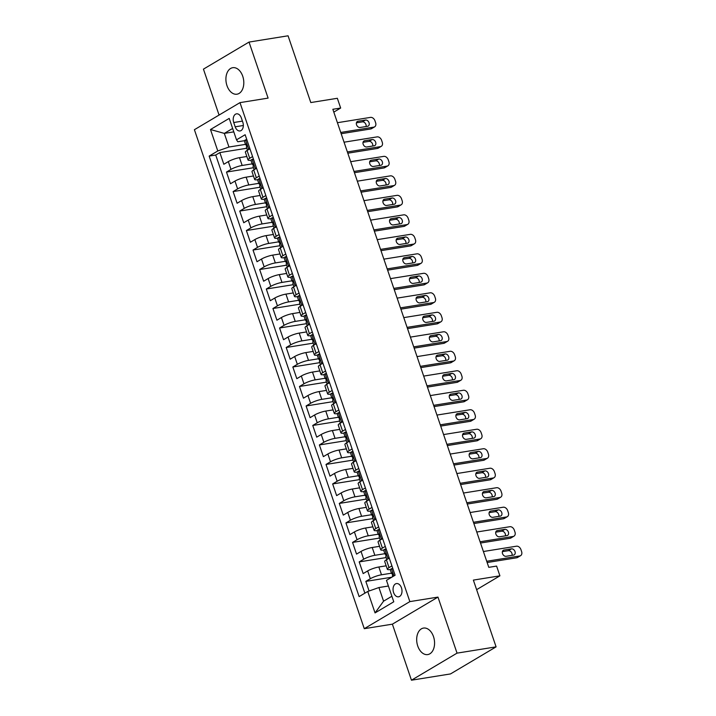 <?xml version="1.0" encoding="UTF-8"?>
<svg xmlns="http://www.w3.org/2000/svg" width="716" height="716" viewBox="0 0 716 716"><rect width="100%" height="100%" fill="white"/><g stroke="black" fill="none" stroke-linecap="round" stroke-linejoin="round"><path stroke-width="1.07" d="M433.511 636.649A13.425 8.807 -99.1 0 0 423.496 628.075A13.425 8.807 -99.1 0 0 417.741 646.011A13.425 8.807 -99.1 0 0 427.756 654.576A13.425 8.807 -99.1 0 0 433.511 636.649M242.742 76.263A13.425 8.807 -99.1 0 0 232.727 67.698A13.425 8.807 -99.1 0 0 226.972 85.634A13.425 8.807 -99.1 0 0 236.987 94.199A13.425 8.807 -99.1 0 0 242.742 76.263M401.47 587.854A6.713 4.403 -99.1 0 0 396.458 583.567A6.713 4.403 -99.1 0 0 393.585 592.535A6.713 4.403 -99.1 0 0 398.588 596.813A6.713 4.403 -99.1 0 0 401.47 587.854M411.458 680.2L450.507 673.926L496.09 646.861L457.041 653.135L437.968 597.099L409.856 601.61L364.274 628.684L392.386 624.164L411.458 680.2L457.041 653.135M409.856 601.61L239.985 102.63L194.403 129.703L364.274 628.684M239.985 102.63L268.097 98.11L249.025 42.074L203.442 69.139L219.069 115.052M249.025 42.074L288.065 35.8L310.798 102.558L337.343 98.289L340.664 108.035L332.851 109.288L488.786 567.341L496.6 566.087L499.911 575.834L473.365 580.103L496.09 646.861M246.832 156.5L239.502 157.672A8.386 1.593 161.2 0 0 228.323 161.601L223.831 164.277L219.848 152.58L246.823 148.248M252.139 163.866L242.16 165.468A8.386 1.593 161.2 0 0 230.982 169.397L226.489 172.073L253.455 167.732M226.489 172.073L230.463 183.761L234.964 181.094A8.386 1.593 161.2 0 1 246.134 177.165L253.464 175.984M260.096 195.477L252.775 196.658A8.386 1.593 161.2 0 0 241.596 200.587L237.103 203.255L233.121 191.566L260.096 187.225M266.737 214.97L259.407 216.151A8.386 1.593 161.2 0 0 248.237 220.081L243.735 222.748L239.753 211.05L266.728 206.718M273.369 234.463L266.048 235.636A8.386 1.593 161.2 0 0 254.869 239.574L250.376 242.241L246.394 230.543L273.36 226.211M280.001 253.956L272.68 255.129A8.386 1.593 161.2 0 0 261.501 259.058L257.008 261.734L253.025 250.036L280.001 245.704M286.642 273.44L279.312 274.622A8.386 1.593 161.2 0 0 268.142 278.551L263.64 281.227L259.657 269.529L286.633 265.189M293.274 292.934L285.952 294.115A8.386 1.593 161.2 0 0 274.774 298.044L270.281 300.711L266.298 289.022L293.265 284.682M299.915 312.427L292.584 313.608A8.386 1.593 161.2 0 0 281.406 317.537L276.913 320.204L272.93 308.507L299.906 304.175M306.546 331.92L299.225 333.092A8.386 1.593 161.2 0 0 288.047 337.03L283.545 339.697L279.571 328L306.538 323.668M313.178 351.413L305.857 352.585A8.386 1.593 161.2 0 0 294.679 356.514L290.186 359.19L286.203 347.493L313.178 343.161M319.819 370.906L312.489 372.078A8.386 1.593 161.2 0 0 301.32 376.007L296.818 378.683L292.835 366.986L319.81 362.645M326.451 390.39L319.13 391.571A8.386 1.593 161.2 0 0 307.952 395.5L303.459 398.168L299.476 386.479L326.442 382.138M333.092 409.883L325.762 411.065A8.386 1.593 161.2 0 0 314.584 414.994L310.091 417.661L306.108 405.972L333.083 401.631M339.724 429.376L332.394 430.558A8.386 1.593 161.2 0 0 321.224 434.487L316.723 437.154L312.749 425.456L339.715 421.124M346.356 448.869L339.035 450.042A8.386 1.593 161.2 0 0 327.856 453.98L323.364 456.647L319.381 444.949L346.356 440.617M352.997 468.362L345.667 469.535A8.386 1.593 161.2 0 0 334.497 473.464L329.995 476.14L326.013 464.442L352.988 460.111M359.629 487.847L352.308 489.028A8.386 1.593 161.2 0 0 341.129 492.957L336.636 495.624L332.654 483.935L359.62 479.595M366.27 507.34L358.94 508.521A8.386 1.593 161.2 0 0 347.761 512.45L343.268 515.117L339.286 503.429L366.261 499.088M372.902 526.833L365.572 528.014A8.386 1.593 161.2 0 0 354.402 531.943L349.9 534.61L345.926 522.913L372.893 518.581M379.534 546.326L372.213 547.498A8.386 1.593 161.2 0 0 361.034 551.436L356.541 554.103L352.558 542.406L379.534 538.074M386.175 565.819L378.845 566.991A8.386 1.593 161.2 0 0 367.675 570.92L363.173 573.597L359.19 561.899L386.166 557.567M391.921 565.9L389.048 567.6A8.386 1.593 -18.8 0 0 387.356 569.301A8.386 1.593 -18.8 0 0 390.372 569.524L390.417 569.515M385.289 546.406L382.416 548.107A8.386 1.593 -18.8 0 0 380.724 549.807A8.386 1.593 -18.8 0 0 383.731 550.031L383.785 550.022M378.648 526.913L375.784 528.623A8.386 1.593 -18.8 0 0 374.083 530.314A8.386 1.593 -18.8 0 0 377.099 530.538L377.153 530.529M372.016 507.42L369.143 509.13A8.386 1.593 -18.8 0 0 367.451 510.83A8.386 1.593 -18.8 0 0 370.467 511.045L370.512 511.045M365.375 487.936L362.511 489.637A8.386 1.593 -18.8 0 0 360.819 491.337A8.386 1.593 -18.8 0 0 363.826 491.561L363.88 491.552M358.743 468.443L355.87 470.143A8.386 1.593 -18.8 0 0 354.178 471.844A8.386 1.593 -18.8 0 0 357.195 472.068L357.239 472.059M352.111 448.95L349.238 450.65A8.386 1.593 -18.8 0 0 347.546 452.351A8.386 1.593 -18.8 0 0 350.554 452.575L350.607 452.566M345.47 429.457L342.606 431.157A8.386 1.593 -18.8 0 0 340.914 432.858A8.386 1.593 -18.8 0 0 343.922 433.082L343.975 433.073M338.838 409.964L335.965 411.673A8.386 1.593 -18.8 0 0 334.274 413.365A8.386 1.593 -18.8 0 0 337.29 413.588L337.334 413.58M332.197 390.48L329.333 392.18A8.386 1.593 -18.8 0 0 327.642 393.881A8.386 1.593 -18.8 0 0 330.649 394.104L330.702 394.095M325.565 370.986L322.701 372.687A8.386 1.593 -18.8 0 0 321.001 374.387A8.386 1.593 -18.8 0 0 324.017 374.611L324.062 374.602M318.933 351.493L316.06 353.194A8.386 1.593 -18.8 0 0 314.369 354.894A8.386 1.593 -18.8 0 0 317.385 355.118L317.43 355.109M312.292 332L309.428 333.701A8.386 1.593 -18.8 0 0 307.737 335.401A8.386 1.593 -18.8 0 0 310.744 335.625L310.798 335.616M305.66 312.507L302.787 314.217A8.386 1.593 -18.8 0 0 301.096 315.908A8.386 1.593 -18.8 0 0 304.112 316.132L304.157 316.123M299.028 293.014L296.155 294.724A8.386 1.593 -18.8 0 0 294.464 296.424A8.386 1.593 -18.8 0 0 297.471 296.639L297.525 296.639M292.388 273.53L289.524 275.23A8.386 1.593 -18.8 0 0 287.823 276.931A8.386 1.593 -18.8 0 0 290.839 277.155L290.893 277.146M285.756 254.037L282.883 255.737A8.386 1.593 -18.8 0 0 281.191 257.438A8.386 1.593 -18.8 0 0 284.207 257.662L284.252 257.653M279.115 234.544L276.251 236.244A8.386 1.593 -18.8 0 0 274.559 237.945A8.386 1.593 -18.8 0 0 277.566 238.168L277.62 238.16M272.483 215.051L269.61 216.751A8.386 1.593 -18.8 0 0 267.918 218.452A8.386 1.593 -18.8 0 0 270.934 218.675L270.979 218.666M265.851 195.558L262.978 197.267A8.386 1.593 -18.8 0 0 261.286 198.959A8.386 1.593 -18.8 0 0 264.293 199.182L264.347 199.182M259.21 176.073L256.346 177.774A8.386 1.593 -18.8 0 0 254.645 179.474A8.386 1.593 -18.8 0 0 257.662 179.698L257.715 179.689M233.729 122.517L235.188 126.804A6.498 4.269 -99.1 0 0 240.039 130.956A6.498 4.269 -99.1 0 0 242.822 122.275L241.364 117.988A6.498 4.269 -99.1 0 0 236.513 113.835A6.498 4.269 -99.1 0 0 233.729 122.517L242.429 121.12M233.792 131.869L224.314 133.391L228.959 147.031L217.789 150.96L209.161 156.088L359.119 596.589L367.747 591.47L375.05 612.914L393.773 601.789L386.47 580.354L395.098 575.234L245.14 134.724L236.513 139.844L237.828 141.768L244.442 140.703M217.789 150.96L210.486 129.524L229.21 118.4L236.513 139.844M391.482 573.185L381.503 574.787L378.845 566.991M384.85 553.692L374.862 555.303L372.213 547.498M378.209 534.199L368.23 535.81L365.572 528.014M371.577 514.715L361.598 516.317L358.94 508.521M364.945 495.221L354.957 496.823L352.308 489.028M358.304 475.728L348.325 477.33L345.667 469.535M351.672 456.235L341.684 457.846L339.035 450.042M345.031 436.742L335.052 438.353L332.394 430.558M338.4 417.258L328.42 418.86L325.762 411.065M331.768 397.765L321.779 399.367L319.13 391.571M325.127 378.272L315.147 379.874L312.489 372.078M318.495 358.779L308.507 360.381L305.857 352.585M311.854 339.286L301.875 340.897L299.225 333.092M305.222 319.801L295.243 321.403L292.584 313.608M298.59 300.308L288.602 301.91L285.952 294.115M291.949 280.815L281.97 282.417L279.312 274.622M285.317 261.322L275.338 262.924L272.68 255.129M278.685 241.829L268.697 243.44L266.048 235.636M272.044 222.336L262.065 223.947L259.407 216.151M265.412 202.852L255.424 204.454L252.775 196.658M258.771 183.359L248.792 184.961L246.134 177.165M252.578 156.58L249.705 158.281A8.386 1.593 161.2 0 0 248.013 159.981A8.386 1.593 161.2 0 0 251.03 160.205L251.074 160.196M219.848 152.58L215.722 155.032L364.874 593.17M381.503 574.787A8.386 1.593 -18.8 0 0 370.324 578.725L365.831 581.392L369.098 590.995M359.19 561.899L363.692 559.232A8.386 1.593 -18.8 0 1 374.862 555.303M352.558 542.406L357.051 539.739A8.386 1.593 -18.8 0 1 368.23 535.81M345.926 522.913L350.419 520.246A8.386 1.593 -18.8 0 1 361.598 516.317M339.286 503.429L343.787 500.752A8.386 1.593 -18.8 0 1 354.957 496.823M332.654 483.935L337.147 481.259A8.386 1.593 -18.8 0 1 348.325 477.33M326.013 464.442L330.515 461.775A8.386 1.593 -18.8 0 1 341.684 457.846M319.381 444.949L323.874 442.282A8.386 1.593 -18.8 0 1 335.052 438.353M312.749 425.456L317.242 422.789A8.386 1.593 -18.8 0 1 328.42 418.86M306.108 405.972L310.61 403.296A8.386 1.593 -18.8 0 1 321.779 399.367M299.476 386.479L303.969 383.803A8.386 1.593 -18.8 0 1 315.147 379.874M292.835 366.986L297.337 364.319A8.386 1.593 -18.8 0 1 308.507 360.381M286.203 347.493L290.696 344.826A8.386 1.593 -18.8 0 1 301.875 340.897M279.571 328L284.064 325.332A8.386 1.593 -18.8 0 1 295.243 321.403M272.93 308.507L277.432 305.839A8.386 1.593 -18.8 0 1 288.602 301.91M266.298 289.022L270.791 286.346A8.386 1.593 -18.8 0 1 281.97 282.417M259.657 269.529L264.159 266.853A8.386 1.593 -18.8 0 1 275.338 262.924M253.025 250.036L257.518 247.369A8.386 1.593 -18.8 0 1 268.697 243.44M246.394 230.543L250.886 227.876A8.386 1.593 -18.8 0 1 262.065 223.947M239.753 211.05L244.254 208.383A8.386 1.593 -18.8 0 1 255.424 204.454M233.121 191.566L237.614 188.89A8.386 1.593 -18.8 0 1 248.792 184.961M249.92 148.785L247.056 150.485A8.386 1.593 161.2 0 0 245.364 152.186L248.013 159.981M256.561 168.269L253.688 169.978A8.386 1.593 161.2 0 0 251.996 171.679L254.645 179.474M263.193 187.762L260.32 189.471A8.386 1.593 161.2 0 0 258.628 191.163L261.286 198.959M269.825 207.255L266.961 208.956A8.386 1.593 161.2 0 0 265.269 210.656L267.918 218.452M276.465 226.748L273.593 228.449A8.386 1.593 161.2 0 0 271.901 230.149L274.559 237.945M283.097 246.241L280.233 247.942A8.386 1.593 161.2 0 0 278.533 249.642L281.191 257.438M289.738 265.726L286.865 267.435A8.386 1.593 161.2 0 0 285.174 269.135L287.823 276.931M296.37 285.219L293.497 286.928A8.386 1.593 161.2 0 0 291.806 288.62L294.464 296.424M303.002 304.712L300.138 306.412A8.386 1.593 161.2 0 0 298.447 308.113L301.096 315.908M309.643 324.205L306.77 325.905A8.386 1.593 161.2 0 0 305.079 327.606L307.737 335.401M316.275 343.698L313.411 345.398A8.386 1.593 161.2 0 0 311.711 347.099L314.369 354.894M322.916 363.191L320.043 364.892A8.386 1.593 161.2 0 0 318.351 366.592L321.001 374.387M329.548 382.675L326.675 384.385A8.386 1.593 161.2 0 0 324.983 386.085L327.642 393.881M336.18 402.168L333.316 403.878A8.386 1.593 161.2 0 0 331.624 405.569L334.274 413.365M342.821 421.661L339.948 423.362A8.386 1.593 161.2 0 0 338.256 425.062L340.914 432.858M349.453 441.154L346.589 442.855A8.386 1.593 161.2 0 0 344.888 444.555L347.546 452.351M356.085 460.648L353.221 462.348A8.386 1.593 161.2 0 0 351.529 464.049L354.178 471.844M362.726 480.132L359.853 481.841A8.386 1.593 161.2 0 0 358.161 483.542L360.819 491.337M369.358 499.625L366.494 501.334A8.386 1.593 161.2 0 0 364.802 503.026L367.451 510.83M375.998 519.118L373.125 520.818A8.386 1.593 161.2 0 0 371.434 522.519L374.083 530.314M382.63 538.611L379.757 540.312A8.386 1.593 161.2 0 0 378.066 542.012L380.724 549.807M389.262 558.104L386.398 559.805A8.386 1.593 161.2 0 0 384.707 561.505L387.356 569.301M245.507 144.372L228.959 147.031M476.623 589.662L499.911 575.834M333.808 112.108L340.664 108.035M232.637 128.45L224.314 133.391L210.486 129.524M388.403 586.019L378.925 587.541L383.57 601.18L391.885 596.249M215.722 155.032L209.161 156.088M365.831 581.392L391.733 577.23M367.747 591.47L378.925 587.541M375.05 612.914L383.57 601.18M437.968 597.099L392.386 624.164M246.984 140.166L245.418 139.924A5.558 1.056 161.2 0 0 244.362 141.007L245.615 144.713A5.558 1.056 161.2 0 0 246.107 144.954L246.948 145.062M245.418 139.924L246.832 139.692M337.424 122.704L370.503 117.388A4.198 3.061 59.3 0 1 374.951 120.78L375.614 122.731A4.198 3.061 59.3 0 1 374.638 126.839A4.198 3.061 59.3 0 1 373.824 127.135L340.735 132.451M341.165 133.713L370.736 128.961L373.824 127.135M248.873 149.402L249.642 147.952M365.473 120.046A3.356 2.452 -120.7 0 1 368.865 122.329A3.356 2.452 -120.7 0 1 368.248 126.052A3.356 2.452 -120.7 0 1 367.603 126.284L360.103 127.484A3.356 2.452 -120.7 0 1 356.72 125.202A3.356 2.452 -120.7 0 1 357.329 121.487A3.356 2.452 -120.7 0 1 357.982 121.246L365.473 120.046L362.394 121.872A3.356 2.452 -120.7 0 1 365.214 123.233A3.356 2.452 -120.7 0 1 366.1 126.526M247.494 150.226L246.411 147.049A5.558 1.056 -18.8 0 1 246.743 146.485L245.946 144.14A5.558 1.056 161.2 0 0 245.615 144.713M356.398 122.839L362.394 121.872M374.638 126.839L371.55 128.665A4.198 3.061 -120.7 0 1 370.736 128.961M253.625 159.659L252.059 159.408A5.558 1.056 161.2 0 0 250.994 160.5L252.256 164.206A5.558 1.056 161.2 0 0 252.739 164.447L253.589 164.546M252.059 159.408L253.464 159.185M344.056 142.198L377.135 136.881A4.198 3.061 59.3 0 1 381.592 140.273L382.255 142.224A4.198 3.061 59.3 0 1 381.27 146.333A4.198 3.061 59.3 0 1 380.456 146.628L347.376 151.944M347.806 153.206L377.377 148.454L380.456 146.628M255.514 168.895L256.274 167.446M372.114 139.539A3.356 2.452 -120.7 0 1 375.497 141.822A3.356 2.452 -120.7 0 1 374.889 145.536A3.356 2.452 -120.7 0 1 374.235 145.778L366.735 146.977A3.356 2.452 -120.7 0 1 363.352 144.695A3.356 2.452 -120.7 0 1 363.961 140.971A3.356 2.452 -120.7 0 1 364.614 140.739L372.114 139.539L369.035 141.365A3.356 2.452 -120.7 0 1 371.846 142.717A3.356 2.452 -120.7 0 1 372.732 146.01M254.126 169.71L253.052 166.542A5.558 1.056 -18.8 0 1 253.383 165.969L252.587 163.633A5.558 1.056 161.2 0 0 252.256 164.206M363.039 142.332L369.035 141.365M381.27 146.333L378.191 148.158A4.198 3.061 -120.7 0 1 377.377 148.454M260.257 179.143L258.691 178.902A5.558 1.056 161.2 0 0 257.626 179.993L258.888 183.699A5.558 1.056 161.2 0 0 259.371 183.931L260.221 184.039M258.691 178.902L260.096 178.678M350.688 161.691L383.776 156.365A4.198 3.061 59.3 0 1 388.224 159.766L388.886 161.718A4.198 3.061 59.3 0 1 387.902 165.826A4.198 3.061 59.3 0 1 387.088 166.112L354.008 171.437M354.438 172.699L384.009 167.947L387.088 166.112M262.145 188.389L262.915 186.939M378.746 159.024A3.356 2.452 -120.7 0 1 382.138 161.315A3.356 2.452 -120.7 0 1 381.521 165.029A3.356 2.452 -120.7 0 1 380.867 165.262L373.376 166.47A3.356 2.452 -120.7 0 1 369.984 164.188A3.356 2.452 -120.7 0 1 370.602 160.465A3.356 2.452 -120.7 0 1 371.255 160.232L378.746 159.024L375.667 160.858A3.356 2.452 -120.7 0 1 378.487 162.21A3.356 2.452 -120.7 0 1 379.373 165.503M260.767 189.203L259.684 186.035A5.558 1.056 -18.8 0 1 260.015 185.462L259.219 183.126A5.558 1.056 161.2 0 0 258.888 183.699M369.671 161.816L375.667 160.858M387.902 165.826L384.823 167.651A4.198 3.061 -120.7 0 1 384.009 167.947M266.898 198.636L265.323 198.395A5.558 1.056 161.2 0 0 264.267 199.487L265.529 203.183A5.558 1.056 161.2 0 0 266.012 203.425L266.853 203.532M265.323 198.395L266.737 198.171M357.329 181.175L390.408 175.859A4.198 3.061 59.3 0 1 394.856 179.26L395.518 181.202A4.198 3.061 59.3 0 1 394.543 185.319A4.198 3.061 59.3 0 1 393.728 185.605L360.64 190.921M361.079 192.192L390.65 187.431L393.728 185.605M268.777 207.873L269.547 206.432M385.387 178.517A3.356 2.452 -120.7 0 1 388.77 180.799A3.356 2.452 -120.7 0 1 388.161 184.522A3.356 2.452 -120.7 0 1 387.508 184.755L380.008 185.963A3.356 2.452 -120.7 0 1 376.625 183.681A3.356 2.452 -120.7 0 1 377.234 179.958A3.356 2.452 -120.7 0 1 377.887 179.725L385.387 178.517L382.299 180.351A3.356 2.452 -120.7 0 1 385.119 181.703A3.356 2.452 -120.7 0 1 386.005 184.996M267.399 208.696L266.325 205.528A5.558 1.056 -18.8 0 1 266.647 204.955L265.851 202.619A5.558 1.056 161.2 0 0 265.529 203.183M376.312 181.309L382.299 180.351M394.543 185.319L391.464 187.144A4.198 3.061 -120.7 0 1 390.65 187.431M273.53 218.129L271.964 217.888A5.558 1.056 161.2 0 0 270.899 218.98L272.161 222.676A5.558 1.056 161.2 0 0 272.644 222.918L273.494 223.025M271.964 217.888L273.369 217.664M363.961 200.668L397.04 195.352A4.198 3.061 59.3 0 1 401.497 198.753L402.159 200.695A4.198 3.061 59.3 0 1 401.175 204.803A4.198 3.061 59.3 0 1 400.36 205.098L367.281 210.415M367.711 211.676L397.282 206.924L400.36 205.098M275.418 227.366L276.179 225.916M392.019 198.01A3.356 2.452 -120.7 0 1 395.402 200.292A3.356 2.452 -120.7 0 1 394.793 204.015A3.356 2.452 -120.7 0 1 394.14 204.248L386.649 205.456A3.356 2.452 -120.7 0 1 383.257 203.165A3.356 2.452 -120.7 0 1 383.874 199.451A3.356 2.452 -120.7 0 1 384.519 199.218L392.019 198.01L388.94 199.836A3.356 2.452 -120.7 0 1 391.75 201.196A3.356 2.452 -120.7 0 1 392.637 204.49M274.04 228.189L272.957 225.021A5.558 1.056 -18.8 0 1 273.288 224.448L272.492 222.103A5.558 1.056 161.2 0 0 272.161 222.676M382.944 200.802L388.94 199.836M401.175 204.803L398.096 206.638A4.198 3.061 -120.7 0 1 397.282 206.924M280.162 237.623L278.596 237.381A5.558 1.056 161.2 0 0 277.54 238.464L278.793 242.169A5.558 1.056 161.2 0 0 279.285 242.411L280.126 242.518M278.596 237.381L280.01 237.148M370.602 220.161L403.681 214.845A4.198 3.061 59.3 0 1 408.129 218.237L408.791 220.188A4.198 3.061 59.3 0 1 407.807 224.296A4.198 3.061 59.3 0 1 407.001 224.591L373.913 229.908M374.343 231.17L403.913 226.417L407.001 224.591M282.05 246.859L282.82 245.409M398.651 217.503A3.356 2.452 -120.7 0 1 402.043 219.785A3.356 2.452 -120.7 0 1 401.425 223.508A3.356 2.452 -120.7 0 1 400.781 223.741L393.281 224.94A3.356 2.452 -120.7 0 1 389.898 222.658A3.356 2.452 -120.7 0 1 390.506 218.944A3.356 2.452 -120.7 0 1 391.16 218.711L398.651 217.503L395.572 219.329A3.356 2.452 -120.7 0 1 398.391 220.689A3.356 2.452 -120.7 0 1 399.277 223.983M280.672 247.682L279.589 244.505A5.558 1.056 -18.8 0 1 279.92 243.941L279.124 241.596A5.558 1.056 161.2 0 0 278.793 242.169M389.576 220.295L395.572 219.329M407.807 224.296L404.728 226.122A4.198 3.061 -120.7 0 1 403.913 226.417M286.803 257.116L285.228 256.865A5.558 1.056 161.2 0 0 284.171 257.957L285.433 261.662A5.558 1.056 161.2 0 0 285.917 261.904L286.767 262.002M285.228 256.865L286.642 256.641M377.234 239.654L410.313 234.338A4.198 3.061 59.3 0 1 414.77 237.73L415.432 239.681A4.198 3.061 59.3 0 1 414.448 243.789A4.198 3.061 59.3 0 1 413.633 244.084L380.554 249.401M380.984 250.663L410.554 245.91L413.633 244.084M288.691 266.352L289.452 264.902M405.292 236.996A3.356 2.452 -120.7 0 1 408.675 239.278A3.356 2.452 -120.7 0 1 408.066 242.993A3.356 2.452 -120.7 0 1 407.413 243.234L399.913 244.433A3.356 2.452 -120.7 0 1 396.53 242.151A3.356 2.452 -120.7 0 1 397.138 238.428A3.356 2.452 -120.7 0 1 397.792 238.195L405.292 236.996L402.213 238.822A3.356 2.452 -120.7 0 1 405.023 240.182A3.356 2.452 -120.7 0 1 405.909 243.476M287.304 267.175L286.23 263.998A5.558 1.056 -18.8 0 1 286.561 263.425L285.765 261.089A5.558 1.056 161.2 0 0 285.433 261.662M396.216 239.788L402.213 238.822M414.448 243.789L411.369 245.615A4.198 3.061 -120.7 0 1 410.554 245.91M293.435 276.609L291.868 276.358A5.558 1.056 161.2 0 0 290.803 277.45L292.065 281.155A5.558 1.056 161.2 0 0 292.549 281.397L293.399 281.495M291.868 276.358L293.274 276.134M383.865 259.147L416.954 253.831A4.198 3.061 59.3 0 1 421.402 257.223L422.064 259.174A4.198 3.061 59.3 0 1 421.08 263.282A4.198 3.061 59.3 0 1 420.265 263.569L387.186 268.894M387.616 270.156L417.186 265.403L420.265 263.569M295.323 285.845L296.084 284.395M411.924 256.489A3.356 2.452 -120.7 0 1 415.316 258.771A3.356 2.452 -120.7 0 1 414.698 262.486A3.356 2.452 -120.7 0 1 414.045 262.718L406.554 263.927A3.356 2.452 -120.7 0 1 403.162 261.644A3.356 2.452 -120.7 0 1 403.779 257.921A3.356 2.452 -120.7 0 1 404.433 257.688L411.924 256.489L408.845 258.315A3.356 2.452 -120.7 0 1 411.664 259.666A3.356 2.452 -120.7 0 1 412.55 262.96M293.945 286.66L292.862 283.491A5.558 1.056 -18.8 0 1 293.193 282.918L292.397 280.582A5.558 1.056 161.2 0 0 292.065 281.155M402.848 259.281L408.845 258.315M421.08 263.282L418.001 265.108A4.198 3.061 -120.7 0 1 417.186 265.403M300.076 296.093L298.5 295.851A5.558 1.056 161.2 0 0 297.444 296.943L298.706 300.648A5.558 1.056 161.2 0 0 299.19 300.881L300.031 300.989M298.5 295.851L299.915 295.627M390.506 278.631L423.586 273.315A4.198 3.061 59.3 0 1 428.034 276.716L428.696 278.667A4.198 3.061 59.3 0 1 427.721 282.775A4.198 3.061 59.3 0 1 426.906 283.062L393.818 288.378M394.256 289.649L423.827 284.896L426.906 283.062M301.955 305.338L302.725 303.888M418.565 275.973A3.356 2.452 -120.7 0 1 421.948 278.264A3.356 2.452 -120.7 0 1 421.339 281.979A3.356 2.452 -120.7 0 1 420.686 282.211L413.186 283.42A3.356 2.452 -120.7 0 1 409.803 281.137A3.356 2.452 -120.7 0 1 410.411 277.414A3.356 2.452 -120.7 0 1 411.065 277.181L418.565 275.973L415.477 277.808A3.356 2.452 -120.7 0 1 418.296 279.159A3.356 2.452 -120.7 0 1 419.182 282.453M300.577 306.153L299.503 302.984A5.558 1.056 -18.8 0 1 299.825 302.412L299.028 300.076A5.558 1.056 161.2 0 0 298.706 300.648M409.48 278.766L415.477 277.808M427.721 282.775L424.642 284.601A4.198 3.061 -120.7 0 1 423.827 284.896M306.708 315.586L305.141 315.344A5.558 1.056 161.2 0 0 304.076 316.436L305.338 320.133A5.558 1.056 161.2 0 0 305.822 320.374L306.672 320.482M305.141 315.344L306.546 315.121M397.138 298.125L430.218 292.808A4.198 3.061 59.3 0 1 434.675 296.209L435.337 298.151A4.198 3.061 59.3 0 1 434.352 302.259A4.198 3.061 59.3 0 1 433.538 302.555L400.459 307.871M400.888 309.142L430.459 304.381L433.538 302.555M308.596 324.822L309.357 323.372M425.197 295.466A3.356 2.452 -120.7 0 1 428.58 297.749A3.356 2.452 -120.7 0 1 427.971 301.472A3.356 2.452 -120.7 0 1 427.318 301.705L419.827 302.913A3.356 2.452 -120.7 0 1 416.435 300.622A3.356 2.452 -120.7 0 1 417.052 296.907A3.356 2.452 -120.7 0 1 417.697 296.675L425.197 295.466L422.118 297.292A3.356 2.452 -120.7 0 1 424.928 298.653A3.356 2.452 -120.7 0 1 425.814 301.946M307.218 325.646L306.135 322.477A5.558 1.056 -18.8 0 1 306.466 321.905L305.669 319.569A5.558 1.056 161.2 0 0 305.338 320.133M416.121 298.259L422.118 297.292M434.352 302.259L431.274 304.094A4.198 3.061 -120.7 0 1 430.459 304.381M313.34 335.079L311.773 334.837A5.558 1.056 161.2 0 0 310.717 335.92L311.97 339.626A5.558 1.056 161.2 0 0 312.462 339.867L313.304 339.975M311.773 334.837L313.178 334.605M403.779 317.618L436.858 312.301A4.198 3.061 59.3 0 1 441.307 315.693L441.969 317.644A4.198 3.061 59.3 0 1 440.984 321.752A4.198 3.061 59.3 0 1 440.17 322.048L407.091 327.364M407.52 328.626L437.091 323.874L440.17 322.048M315.228 344.315L315.998 342.866M431.829 314.959A3.356 2.452 -120.7 0 1 435.221 317.242A3.356 2.452 -120.7 0 1 434.603 320.965A3.356 2.452 -120.7 0 1 433.959 321.198L426.459 322.397A3.356 2.452 -120.7 0 1 423.067 320.115A3.356 2.452 -120.7 0 1 423.684 316.4A3.356 2.452 -120.7 0 1 424.337 316.168L431.829 314.959L428.75 316.785A3.356 2.452 -120.7 0 1 431.569 318.146A3.356 2.452 -120.7 0 1 432.455 321.439M313.85 345.139L312.767 341.971A5.558 1.056 -18.8 0 1 313.098 341.398L312.301 339.053A5.558 1.056 161.2 0 0 311.97 339.626M422.753 317.752L428.75 316.785M440.984 321.752L437.906 323.587A4.198 3.061 -120.7 0 1 437.091 323.874M319.98 354.572L318.405 354.33A5.558 1.056 161.2 0 0 317.349 355.413L318.611 359.119A5.558 1.056 161.2 0 0 319.094 359.36L319.945 359.468M318.405 354.33L319.819 354.098M410.411 337.111L443.49 331.794A4.198 3.061 59.3 0 1 447.939 335.186L448.61 337.138A4.198 3.061 59.3 0 1 447.625 341.246A4.198 3.061 59.3 0 1 446.811 341.541L413.732 346.857M414.161 348.119L443.732 343.367L446.811 341.541M321.869 363.809L322.63 362.359M438.469 334.453A3.356 2.452 -120.7 0 1 441.853 336.735A3.356 2.452 -120.7 0 1 441.244 340.458A3.356 2.452 -120.7 0 1 440.591 340.691L433.09 341.89A3.356 2.452 -120.7 0 1 429.707 339.608A3.356 2.452 -120.7 0 1 430.316 335.894A3.356 2.452 -120.7 0 1 430.969 335.652L438.469 334.453L435.391 336.278A3.356 2.452 -120.7 0 1 438.201 337.639A3.356 2.452 -120.7 0 1 439.087 340.932M320.482 364.632L319.408 361.455A5.558 1.056 -18.8 0 1 319.739 360.891L318.942 358.546A5.558 1.056 161.2 0 0 318.611 359.119M429.394 337.245L435.391 336.278M447.625 341.246L444.546 343.071A4.198 3.061 -120.7 0 1 443.732 343.367M326.612 374.065L325.046 373.815A5.558 1.056 161.2 0 0 323.981 374.907L325.243 378.612A5.558 1.056 161.2 0 0 325.726 378.853L326.577 378.952M325.046 373.815L326.451 373.591M417.043 356.604L450.131 351.288A4.198 3.061 59.3 0 1 454.579 354.68L455.242 356.631A4.198 3.061 59.3 0 1 454.257 360.739A4.198 3.061 59.3 0 1 453.443 361.034L420.364 366.35M420.793 367.612L450.364 362.86L453.443 361.034M328.501 383.302L329.262 381.852M445.101 353.946A3.356 2.452 -120.7 0 1 448.493 356.228A3.356 2.452 -120.7 0 1 447.876 359.942A3.356 2.452 -120.7 0 1 447.223 360.175L439.731 361.383A3.356 2.452 -120.7 0 1 436.339 359.101A3.356 2.452 -120.7 0 1 436.957 355.378A3.356 2.452 -120.7 0 1 437.601 355.145L445.101 353.946L442.023 355.771A3.356 2.452 -120.7 0 1 444.833 357.123A3.356 2.452 -120.7 0 1 445.728 360.416M327.123 384.116L326.04 380.948A5.558 1.056 -18.8 0 1 326.371 380.375L325.574 378.039A5.558 1.056 161.2 0 0 325.243 378.612M436.026 356.738L442.023 355.771M454.257 360.739L451.178 362.565A4.198 3.061 -120.7 0 1 450.364 362.86M333.253 393.549L331.678 393.308A5.558 1.056 161.2 0 0 330.622 394.4L331.884 398.105A5.558 1.056 161.2 0 0 332.367 398.338L333.209 398.445M331.678 393.308L333.092 393.084M423.684 376.097L456.763 370.772A4.198 3.061 59.3 0 1 461.211 374.173L461.874 376.124A4.198 3.061 59.3 0 1 460.898 380.232A4.198 3.061 59.3 0 1 460.084 380.518L426.996 385.835M427.425 387.105L457.005 382.353L460.084 380.518M335.133 402.795L335.902 401.345M451.733 373.43A3.356 2.452 -120.7 0 1 455.125 375.721A3.356 2.452 -120.7 0 1 454.508 379.435A3.356 2.452 -120.7 0 1 453.863 379.668L446.363 380.876A3.356 2.452 -120.7 0 1 442.98 378.594A3.356 2.452 -120.7 0 1 443.589 374.871A3.356 2.452 -120.7 0 1 444.242 374.638L451.733 373.43L448.655 375.265A3.356 2.452 -120.7 0 1 451.474 376.616A3.356 2.452 -120.7 0 1 452.36 379.91M333.754 403.609L332.671 400.441A5.558 1.056 -18.8 0 1 333.003 399.868L332.206 397.532A5.558 1.056 161.2 0 0 331.884 398.105M442.658 376.222L448.655 375.265M460.898 380.232L457.81 382.058A4.198 3.061 -120.7 0 1 457.005 382.353M339.885 413.043L338.319 412.801A5.558 1.056 161.2 0 0 337.254 413.893L338.516 417.589A5.558 1.056 161.2 0 0 338.999 417.831L339.849 417.938M338.319 412.801L339.724 412.577M430.316 395.581L463.395 390.265A4.198 3.061 59.3 0 1 467.852 393.666L468.515 395.608A4.198 3.061 59.3 0 1 467.53 399.716A4.198 3.061 59.3 0 1 466.716 400.011L433.636 405.328M434.066 406.599L463.637 401.837L466.716 400.011M341.774 422.279L342.534 420.838M458.374 392.923A3.356 2.452 -120.7 0 1 461.757 395.205A3.356 2.452 -120.7 0 1 461.149 398.928A3.356 2.452 -120.7 0 1 460.495 399.161L452.995 400.369A3.356 2.452 -120.7 0 1 449.612 398.087A3.356 2.452 -120.7 0 1 450.221 394.364A3.356 2.452 -120.7 0 1 450.874 394.131L458.374 392.923L455.295 394.758A3.356 2.452 -120.7 0 1 458.106 396.109A3.356 2.452 -120.7 0 1 458.992 399.403M340.386 423.102L339.312 419.934A5.558 1.056 -18.8 0 1 339.644 419.361L338.847 417.025A5.558 1.056 161.2 0 0 338.516 417.589M449.299 395.715L455.295 394.758M467.53 399.716L464.451 401.551A4.198 3.061 -120.7 0 1 463.637 401.837M346.517 432.536L344.951 432.294A5.558 1.056 161.2 0 0 343.886 433.377L345.148 437.082A5.558 1.056 161.2 0 0 345.631 437.324L346.481 437.431M344.951 432.294L346.356 432.061M436.948 415.074L470.036 409.758A4.198 3.061 59.3 0 1 474.484 413.159L475.147 415.101A4.198 3.061 59.3 0 1 474.162 419.209A4.198 3.061 59.3 0 1 473.348 419.504L440.268 424.821M440.698 426.083L470.269 421.33L473.348 419.504M348.406 441.772L349.175 440.322M465.006 412.416A3.356 2.452 -120.7 0 1 468.398 414.698A3.356 2.452 -120.7 0 1 467.781 418.421A3.356 2.452 -120.7 0 1 467.127 418.654L459.636 419.862A3.356 2.452 -120.7 0 1 456.244 417.571A3.356 2.452 -120.7 0 1 456.862 413.857A3.356 2.452 -120.7 0 1 457.515 413.624L465.006 412.416L461.927 414.242A3.356 2.452 -120.7 0 1 464.747 415.602A3.356 2.452 -120.7 0 1 465.633 418.896M347.027 442.595L345.944 439.427A5.558 1.056 -18.8 0 1 346.275 438.854L345.479 436.509A5.558 1.056 161.2 0 0 345.148 437.082M455.931 415.208L461.927 414.242M474.162 419.209L471.083 421.044A4.198 3.061 -120.7 0 1 470.269 421.33M353.158 452.029L351.583 451.787A5.558 1.056 161.2 0 0 350.527 452.87L351.789 456.575A5.558 1.056 161.2 0 0 352.272 456.817L353.113 456.924M351.583 451.787L352.997 451.554M443.589 434.567L476.668 429.251A4.198 3.061 59.3 0 1 481.116 432.643L481.787 434.594A4.198 3.061 59.3 0 1 480.803 438.702A4.198 3.061 59.3 0 1 479.988 438.998L446.909 444.314M447.339 445.576L476.91 440.823L479.988 438.998M355.046 461.265L355.807 459.815M471.647 431.909A3.356 2.452 -120.7 0 1 475.03 434.191A3.356 2.452 -120.7 0 1 474.422 437.915A3.356 2.452 -120.7 0 1 473.768 438.147L466.268 439.347A3.356 2.452 -120.7 0 1 462.885 437.064A3.356 2.452 -120.7 0 1 463.494 433.35A3.356 2.452 -120.7 0 1 464.147 433.108L471.647 431.909L468.559 433.735A3.356 2.452 -120.7 0 1 471.379 435.095A3.356 2.452 -120.7 0 1 472.265 438.389M353.659 462.088L352.585 458.911A5.558 1.056 -18.8 0 1 352.907 458.347L352.111 456.002A5.558 1.056 161.2 0 0 351.789 456.575M462.572 434.702L468.559 433.735M480.803 438.702L477.724 440.528A4.198 3.061 -120.7 0 1 476.91 440.823M359.79 471.522L358.224 471.271A5.558 1.056 161.2 0 0 357.159 472.363L358.421 476.068A5.558 1.056 161.2 0 0 358.904 476.31L359.754 476.408M358.224 471.271L359.629 471.047M450.221 454.06L483.3 448.744A4.198 3.061 59.3 0 1 487.757 452.136L488.419 454.087A4.198 3.061 59.3 0 1 487.435 458.195A4.198 3.061 59.3 0 1 486.62 458.491L453.541 463.807M453.971 465.069L483.542 460.316L486.62 458.491M361.678 480.758L362.439 479.308M478.279 451.402A3.356 2.452 -120.7 0 1 481.662 453.684A3.356 2.452 -120.7 0 1 481.054 457.399A3.356 2.452 -120.7 0 1 480.4 457.64L472.909 458.84A3.356 2.452 -120.7 0 1 469.517 456.557A3.356 2.452 -120.7 0 1 470.135 452.834A3.356 2.452 -120.7 0 1 470.779 452.601L478.279 451.402L475.2 453.228A3.356 2.452 -120.7 0 1 478.011 454.579A3.356 2.452 -120.7 0 1 478.906 457.882M360.3 481.573L359.217 478.404A5.558 1.056 -18.8 0 1 359.548 477.832L358.752 475.496A5.558 1.056 161.2 0 0 358.421 476.068M469.204 454.195L475.2 453.228M487.435 458.195L484.356 460.021A4.198 3.061 -120.7 0 1 483.542 460.316M366.422 491.015L364.856 490.764A5.558 1.056 161.2 0 0 363.8 491.856L365.053 495.562A5.558 1.056 161.2 0 0 365.545 495.803L366.386 495.902M364.856 490.764L366.27 490.541M456.862 473.553L489.941 468.228A4.198 3.061 59.3 0 1 494.389 471.629L495.051 473.58A4.198 3.061 59.3 0 1 494.076 477.688A4.198 3.061 59.3 0 1 493.261 477.975L460.173 483.3M460.603 484.562L490.174 479.81L493.261 477.975M368.31 500.251L369.08 498.801M484.911 470.886A3.356 2.452 -120.7 0 1 488.303 473.178A3.356 2.452 -120.7 0 1 487.685 476.892A3.356 2.452 -120.7 0 1 487.041 477.125L479.541 478.333A3.356 2.452 -120.7 0 1 476.158 476.05A3.356 2.452 -120.7 0 1 476.767 472.327A3.356 2.452 -120.7 0 1 477.42 472.095L484.911 470.886L481.832 472.721A3.356 2.452 -120.7 0 1 484.651 474.073A3.356 2.452 -120.7 0 1 485.538 477.366M366.932 501.066L365.849 497.897A5.558 1.056 -18.8 0 1 366.18 497.325L365.384 494.989A5.558 1.056 161.2 0 0 365.053 495.562M475.836 473.679L481.832 472.721M494.076 477.688L490.988 479.514A4.198 3.061 -120.7 0 1 490.174 479.81M373.063 510.499L371.497 510.257A5.558 1.056 161.2 0 0 370.432 511.349L371.694 515.055A5.558 1.056 161.2 0 0 372.177 515.287L373.027 515.395M371.497 510.257L372.902 510.034M463.494 493.038L496.573 487.721A4.198 3.061 59.3 0 1 501.03 491.122L501.692 493.073A4.198 3.061 59.3 0 1 500.708 497.181A4.198 3.061 59.3 0 1 499.893 497.468L466.814 502.784M467.244 504.055L496.815 499.303L499.893 497.468M374.951 519.744L375.712 518.295M491.552 490.379A3.356 2.452 -120.7 0 1 494.935 492.671A3.356 2.452 -120.7 0 1 494.326 496.385A3.356 2.452 -120.7 0 1 493.673 496.618L486.173 497.826A3.356 2.452 -120.7 0 1 482.79 495.544A3.356 2.452 -120.7 0 1 483.398 491.82A3.356 2.452 -120.7 0 1 484.052 491.588L491.552 490.379L488.473 492.214A3.356 2.452 -120.7 0 1 491.283 493.566A3.356 2.452 -120.7 0 1 492.169 496.859M373.564 520.559L372.49 517.391A5.558 1.056 -18.8 0 1 372.821 516.818L372.025 514.482A5.558 1.056 161.2 0 0 371.694 515.055M482.477 493.172L488.473 492.214M500.708 497.181L497.629 499.007A4.198 3.061 -120.7 0 1 496.815 499.303M379.695 529.992L378.129 529.75A5.558 1.056 161.2 0 0 377.064 530.842L378.325 534.539A5.558 1.056 161.2 0 0 378.809 534.78L379.659 534.888M378.129 529.75L379.534 529.527M470.126 512.531L503.214 507.214A4.198 3.061 59.3 0 1 507.662 510.615L508.324 512.558A4.198 3.061 59.3 0 1 507.34 516.666A4.198 3.061 59.3 0 1 506.525 516.961L473.446 522.277M473.876 523.539L503.446 518.787L506.525 516.961M381.583 539.229L382.353 537.779M498.184 509.873A3.356 2.452 -120.7 0 1 501.576 512.155A3.356 2.452 -120.7 0 1 500.958 515.878A3.356 2.452 -120.7 0 1 500.305 516.111L492.814 517.319A3.356 2.452 -120.7 0 1 489.422 515.028A3.356 2.452 -120.7 0 1 490.039 511.313A3.356 2.452 -120.7 0 1 490.693 511.081L498.184 509.873L495.105 511.698A3.356 2.452 -120.7 0 1 497.924 513.059A3.356 2.452 -120.7 0 1 498.81 516.352M380.205 540.052L379.122 536.884A5.558 1.056 -18.8 0 1 379.453 536.311L378.657 533.975A5.558 1.056 161.2 0 0 378.325 534.539M489.109 512.665L495.105 511.698M507.34 516.666L504.261 518.5A4.198 3.061 -120.7 0 1 503.446 518.787M386.336 549.485L384.76 549.244A5.558 1.056 161.2 0 0 383.704 550.327L384.966 554.032A5.558 1.056 161.2 0 0 385.45 554.274L386.291 554.381M384.76 549.244L386.175 549.011M476.767 532.024L509.846 526.707A4.198 3.061 59.3 0 1 514.294 530.1L514.956 532.051A4.198 3.061 59.3 0 1 513.981 536.159A4.198 3.061 59.3 0 1 513.166 536.454L480.078 541.77M480.517 543.032L510.087 538.28L513.166 536.454M388.215 558.722L388.985 557.272M504.825 529.366A3.356 2.452 -120.7 0 1 508.208 531.648A3.356 2.452 -120.7 0 1 507.599 535.371A3.356 2.452 -120.7 0 1 506.946 535.604L499.446 536.803A3.356 2.452 -120.7 0 1 496.063 534.521A3.356 2.452 -120.7 0 1 496.671 530.807A3.356 2.452 -120.7 0 1 497.325 530.574L504.825 529.366L501.737 531.191A3.356 2.452 -120.7 0 1 504.556 532.552A3.356 2.452 -120.7 0 1 505.442 535.845M386.837 559.545L385.763 556.368A5.558 1.056 -18.8 0 1 386.085 555.804L385.289 553.459A5.558 1.056 161.2 0 0 384.966 554.032M495.749 532.158L501.737 531.191M513.981 536.159L510.902 537.993A4.198 3.061 -120.7 0 1 510.087 538.28M392.968 568.978L391.401 568.737A5.558 1.056 161.2 0 0 390.336 569.82L391.598 573.525A5.558 1.056 161.2 0 0 392.082 573.767L392.932 573.874M391.401 568.737L392.807 568.504M483.398 551.517L516.478 546.201A4.198 3.061 59.3 0 1 520.935 549.593L521.597 551.544A4.198 3.061 59.3 0 1 520.613 555.652A4.198 3.061 59.3 0 1 519.798 555.947L486.719 561.263M487.148 562.525L516.719 557.773L519.798 555.947M511.457 548.859A3.356 2.452 -120.7 0 1 514.84 551.141A3.356 2.452 -120.7 0 1 514.231 554.864A3.356 2.452 -120.7 0 1 513.578 555.097L506.087 556.296A3.356 2.452 -120.7 0 1 502.695 554.014A3.356 2.452 -120.7 0 1 503.312 550.291A3.356 2.452 -120.7 0 1 503.957 550.058L511.457 548.859L508.378 550.685A3.356 2.452 -120.7 0 1 511.188 552.045A3.356 2.452 -120.7 0 1 512.074 555.339M392.672 576.675L392.395 575.861A5.558 1.056 -18.8 0 1 392.726 575.288L391.929 572.952A5.558 1.056 161.2 0 0 391.598 573.525M502.381 551.651L508.378 550.685M520.613 555.652L517.534 557.478A4.198 3.061 -120.7 0 1 516.719 557.773M242.16 165.468L239.502 157.672M230.982 169.397L228.323 161.601M370.324 578.725L367.675 570.92M363.692 559.232L361.034 551.436M357.051 539.739L354.402 531.943M350.419 520.246L347.761 512.45M343.787 500.752L341.129 492.957M337.147 481.259L334.497 473.464M330.515 461.775L327.856 453.98M323.874 442.282L321.224 434.487M317.242 422.789L314.584 414.994M310.61 403.296L307.952 395.5M303.969 383.803L301.32 376.007M297.337 364.319L294.679 356.514M290.696 344.826L288.047 337.03M284.064 325.332L281.406 317.537M277.432 305.839L274.774 298.044M270.791 286.346L268.142 278.551M264.159 266.853L261.501 259.058M257.518 247.369L254.869 239.574M250.886 227.876L248.237 220.081M244.254 208.383L241.596 200.587M237.614 188.89L234.964 181.094M249.705 158.281L247.056 150.485M256.346 177.774L253.688 169.978M262.978 197.267L260.32 189.471M269.61 216.751L266.961 208.956M276.251 236.244L273.593 228.449M282.883 255.737L280.233 247.942M289.524 275.23L286.865 267.435M296.155 294.724L293.497 286.928M302.787 314.217L300.138 306.412M309.428 333.701L306.77 325.905M316.06 353.194L313.411 345.398M322.701 372.687L320.043 364.892M329.333 392.18L326.675 384.385M335.965 411.673L333.316 403.878M342.606 431.157L339.948 423.362M349.238 450.65L346.589 442.855M355.87 470.143L353.221 462.348M362.511 489.637L359.853 481.841M369.143 509.13L366.494 501.334M375.784 528.623L373.125 520.818M382.416 548.107L379.757 540.312M389.048 567.6L386.398 559.805M243.342 125.497L235.188 126.804M248.747 149.483L245.499 139.933M357.982 121.246L356.81 121.944M255.379 168.967L252.13 159.426M364.614 140.739L363.451 141.437M262.02 188.46L258.771 178.919M371.255 160.232L370.082 160.93M268.652 207.953L265.403 198.404M377.887 179.725L376.714 180.414M275.284 227.446L272.035 217.897M384.519 199.218L383.355 199.907M281.925 246.939L278.676 237.39M391.16 218.711L389.987 219.4M288.557 266.424L285.308 256.883M397.792 238.195L396.628 238.893M295.198 285.917L291.949 276.376M404.433 257.688L403.26 258.387M301.83 305.41L298.581 295.86M411.065 277.181L409.892 277.871M308.462 324.903L305.213 315.353M417.697 296.675L416.533 297.364M315.103 344.396L311.854 334.846M424.337 316.168L423.165 316.857M321.735 363.889L318.486 354.339M430.969 335.652L429.806 336.35M328.375 383.373L325.118 373.833M437.601 355.145L436.438 355.843M335.007 402.866L331.759 393.326M444.242 374.638L443.07 375.336M341.639 422.359L338.391 412.81M450.874 394.131L449.711 394.82M348.28 441.853L345.031 432.303M457.515 413.624L456.343 414.313M354.912 461.346L351.663 451.796M464.147 433.108L462.975 433.806M361.553 480.83L358.295 471.289M470.779 452.601L469.615 453.3M368.185 500.323L364.936 490.782M477.42 472.095L476.247 472.793M374.817 519.816L371.568 510.266M484.052 491.588L482.888 492.277M381.458 539.309L378.209 529.759M490.693 511.081L489.52 511.77M388.09 558.802L384.841 549.253M497.325 530.574L496.152 531.263M393.925 575.933L391.473 568.746M503.957 550.058L502.793 550.756"/></g></svg>
